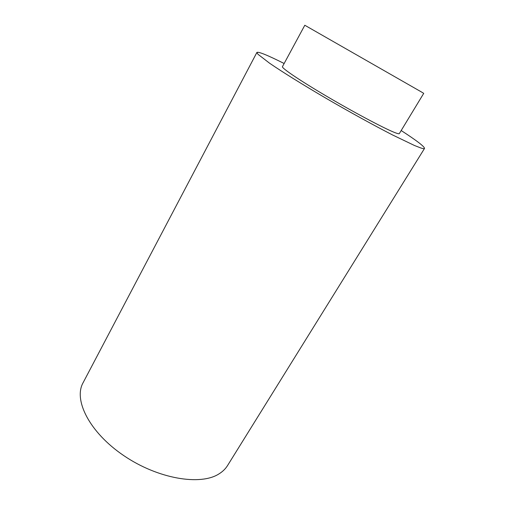 <?xml version="1.0" encoding="UTF-8"?>
<svg xmlns="http://www.w3.org/2000/svg" width="505" height="505" viewBox="0 0 505 505"><rect width="100%" height="100%" fill="white"/><g stroke="black" fill="none" stroke-linecap="round" stroke-linejoin="round"><path stroke-width="0.76" d="M421.138 91.796L423.727 93.356L399.322 133.604C399.127 133.926 398.079 133.756 396.173 133.086C387.682 130.183 358.209 114.742 329.727 98.071C301.195 81.393 281.26 67.973 282.44 66.66L304.805 25.25L421.138 91.796M284.145 63.504C267.524 55.171 258.44 51.478 256.893 52.438L257.948 54.25L269.601 63.226C282.036 71.761 302.47 84.486 325.952 98.235C349.624 112.009 374.117 125.499 392.713 135.037L414.548 145.528L420.924 148.009C423.076 148.704 424.276 148.842 424.522 148.438C424.566 146.62 416.783 140.655 401.185 130.536M256.893 52.438L83.054 382.803C73.326 400.01 89.442 432.375 123.731 455.586C157.913 478.917 200.643 485.936 219.094 473.823C222.718 471.556 225.533 468.798 227.547 465.553L424.522 148.438"/></g></svg>
